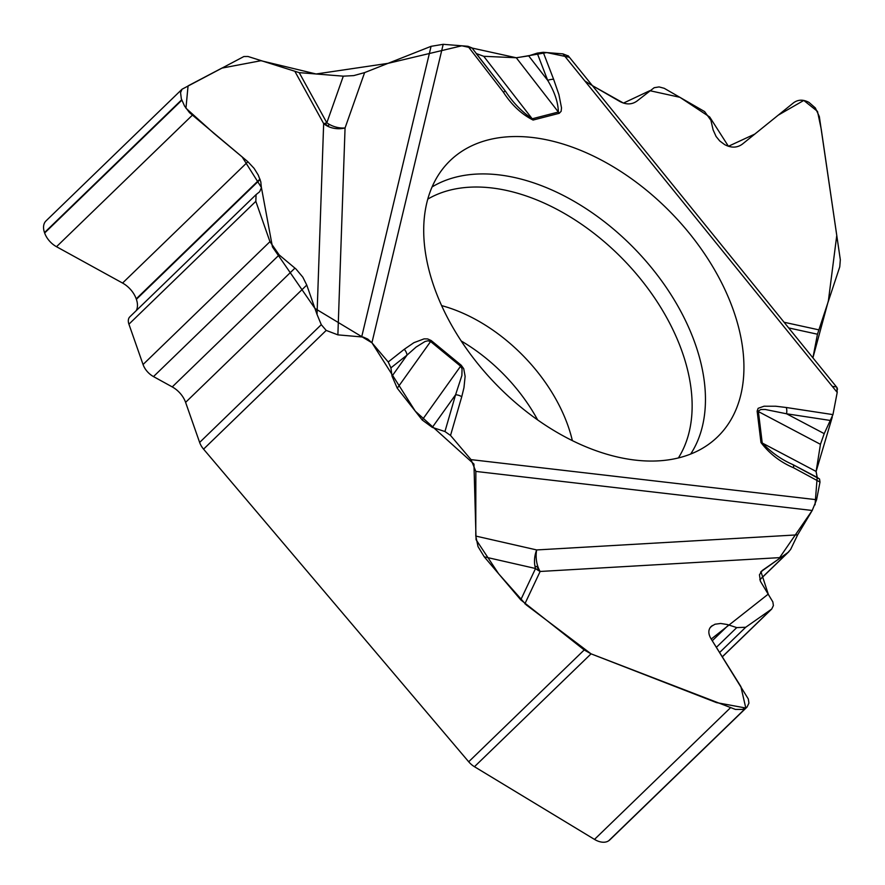 <?xml version="1.0" encoding="UTF-8"?>
<svg xmlns="http://www.w3.org/2000/svg" width="885" height="885" viewBox="0 0 885 885"><rect width="100%" height="100%" fill="white"/><g stroke="black" fill="none" stroke-linecap="round" stroke-linejoin="round"><path stroke-width="1.33" d="M461.229 340.99A137.297 87.515 -134.1 0 1 537.649 419.933M259.659 191.713L261.374 187.764L260.798 181.812L258.232 175.031L254.117 168.382L247.888 161.734L189.478 112.616L184.578 106.089L181.336 98.81L180.562 92.66L182.044 89.219L243.884 56.529L247.999 56.485L299.207 72.636L326.83 122.794A1.737 1.106 45.9 0 0 325.979 124.099A1.737 1.106 45.9 0 0 327.76 125.714A1.737 1.106 45.9 0 0 328.755 124.531M343.303 76.165L353.768 75.601L364.609 72.603L345.062 127.949A19.968 13.596 19.5 0 1 326.83 122.794L343.303 76.165L299.207 72.636M364.609 72.603L431.072 46.33L443.197 44.316L467.955 46.285L503.344 92.117C511.607 104.917 521.519 114.231 533.091 120.05A9.359 6.781 -104.5 0 0 532.206 118.789L483.73 56.297L516.265 57.746L528.677 55.855L537.195 53.133L543.224 52.292L562.904 53.874L837.21 392.431L836.867 387.398M471.948 47.879L506.032 92.007L471.97 47.901L467.955 46.285M476.163 53.498L483.73 56.297M568.358 55.987L562.904 53.874M817.452 334.22L812.917 357.828L828.404 300.701L836.767 235.432L821.214 129.033L817.497 111.388L803.79 100.436L778.28 115.127L754.85 134.055L728.421 146.279L709.693 116.986L679.879 97.295L649.822 90.69L623.471 103.091L592.364 85.613L619.732 101.421C626.204 104.872 632.001 104.707 637.145 100.934L654.17 87.715L659.082 86.918L664.248 88.312L704.626 111.587L710.909 120.294L713.111 129.896L716.087 136.478L719.726 140.947L724.616 144.587C731.231 148.105 737.172 147.939 742.415 144.089L793.513 102.826C798.071 99.474 803.226 99.33 808.967 102.394L815.339 107.937L819.333 116.566L840.319 259.725L839.765 266.839L817.452 334.22L788.69 327.926M824.212 433.639L786.555 413.782L765.182 409.467L760.868 409.523L758.445 410.917L758.401 411.58L820.45 444.314L824.212 433.639L832.951 414.611L837.21 392.431M820.45 444.314L816.125 471.451L817.22 477.435L819.554 479.028L819.997 482.082L793.546 467.767A9.359 3.197 -61.6 0 0 792.905 464.614L817.22 477.435M759.806 579.73L788.004 552.428L780.824 557.561L540.138 571.467A19.968 11.295 -93.3 0 1 536.664 549.939A19.968 12.512 -77.2 0 0 535.547 568.502L484.25 556.82L478.033 546.62L475.787 536.067L536.664 549.939L797.639 534.85L812.22 510.468L816.601 499.726L819.997 482.082M797.639 534.85L790.593 549.519L788.004 552.428M746.918 707.181L609.887 839.832A17.722 11.295 -134.1 0 1 608.991 840.562L608.725 840.75A17.722 11.295 -134.1 0 1 594.499 839.4L474.46 766.709A15.598 9.945 45.9 0 1 468.696 761.775L203.561 449.137A15.598 9.945 45.9 0 1 199.634 442.434L185.596 402.365A19.968 12.733 45.9 0 0 172.243 386.911L153.492 376.59A15.598 9.945 -134.1 0 1 143.049 364.52L128.922 324.187A11.228 7.157 -134.1 0 1 129.863 316.808A11.228 7.157 -134.1 0 1 130.095 316.598M468.696 761.775L584.211 649.955L520.756 599.864L535.547 568.502A1.737 1.106 45.9 0 0 537.56 569.21A1.737 1.106 45.9 0 0 537.46 567.329A1.737 1.106 45.9 0 0 535.458 566.477M484.25 556.82L520.756 599.864M475.787 536.067L475.853 471.428L471.019 459.625L816.601 499.726M444.945 431.526L455.587 394.754L432.3 427.389L444.945 431.526L450.531 435.453L471.019 459.625M432.3 427.389L422.211 419.988L397.265 388.238L392.033 376.147L390.904 367.85L388.216 361.976L371.921 342.76L443.197 44.316M199.634 442.434L321.277 324.684L317.04 314.44L323.656 123.612A19.968 15.122 2 0 0 345.062 127.949L337.882 334.862L363.193 337.063L367.784 339.077L371.921 342.76M337.882 334.862L326.2 330.415L203.561 449.137M136.235 310.635A20.41 13.009 45.9 0 0 136.379 299.318L136.213 298.853A20.41 13.009 45.9 0 0 122.561 283.056L56.507 246.716A17.722 11.295 -134.1 0 1 44.648 232.998L44.504 232.578A17.722 11.295 -134.1 0 1 45.976 220.94L181.923 89.341M256.252 194.479L259.349 191.99M317.04 314.44L306.763 285.07L302.825 277.16L296.021 269.04L279.173 254.924L269.958 241.671L255.831 201.338L256.075 194.634M321.277 324.684L326.2 330.415M780.824 557.561L762.439 570.36L759.441 574.785L760.425 581.301L772.848 601.911L773.401 605.561L771.731 609.035L745.701 627.266L736.751 627.598L727.26 624.511L720.633 623.471L714.991 624.235L711.064 626.569C708.1 629.722 708.111 633.848 711.12 638.937L748.301 698.962L748.931 703.11L747.028 707.071L742.393 709.427L735.435 709.427L591.058 653.838L526.199 604.853L498.631 573.779L476.075 539.695L473.951 464.05L415.297 411.182L371.943 342.794L314.938 308.434L272.447 246.915L261.407 187.498L242.169 156.955L213.86 133.314L185.95 108.213L188.062 85.878L221.881 68.101L260.953 60.711L316.111 73.986L388.05 63.344L461.815 45.799L516.276 57.757L558.369 112.03C558.147 102.372 554.585 91.808 547.671 80.336L528.677 55.855M584.211 649.955L591.058 653.838L474.46 766.709M425.807 207.51A192.233 122.539 -134.1 0 1 445.232 165.827A192.233 122.539 -134.1 0 1 671.848 213.562A192.233 122.539 -134.1 0 1 712.204 441.604A192.233 122.539 -134.1 0 1 521.331 407.531A192.233 122.539 -134.1 0 1 425.807 207.51M503.344 92.117A9.359 1.25 142.3 0 1 505.578 91.409C512.979 102.627 521.851 111.742 532.206 118.789L558.369 112.03A9.359 6.781 75.5 0 1 559.254 113.302L561.134 111.3L561.521 107.893L558.922 94.629L553.623 79.296A9.359 3.994 158.9 0 0 547.671 80.336L537.195 53.133M819.554 479.028L792.905 464.614C781.51 459.669 771.289 452.478 762.228 443.02A9.359 5.52 173.1 0 0 760.967 442.522L757.14 411.082A9.359 5.52 173.1 0 1 758.401 411.58L762.228 443.02L816.125 471.451L832.265 417.101M757.14 411.082L758.135 408.317L764.065 406.215L775.813 406.237L786.334 407.509A9.359 5.531 98.7 0 1 786.555 413.782L830.805 420.53M397.265 388.238L430.597 341.533L427.953 340.791L425.043 341.488L416.105 347.053L407.067 355.073L392.033 376.147M461.207 365.228L431.216 340.548A9.359 1.261 -50.5 0 1 430.597 341.533L460.598 366.213A9.359 1.261 129.5 0 0 461.207 365.228L463.718 368.702L465.123 376.335L463.961 387.696L461.749 396.734A9.359 6.781 16.2 0 0 455.587 394.754L461.881 375.517L462.047 368.857L460.598 366.213L422.211 419.988M431.216 340.548L427.632 338.922L424.07 338.866L413.926 342.672L404.268 349.287A9.359 7.202 51.7 0 1 407.067 355.073L390.904 367.85M295.159 71.873L323.656 123.612A19.968 3.64 151.2 0 0 326.83 122.794M524.882 603.824L540.138 571.467A19.968 16.041 25.2 0 1 535.547 568.502M516.574 57.768L546.764 52.58L568.944 57.204M584.919 81.033L591.445 85.082M832.287 386.347L835.949 386.867M837.365 388.57L837.475 389.4M837.243 392.221L832.929 414.733M816.092 471.705L817.187 477.402L815.041 504.815M812.375 510.214L778.656 559.077L760.956 571.71L768.257 594.112L711.197 639.07L740.856 686.517L745.801 708.033L716.551 702.624L591.058 653.838M441.648 305.624A137.297 87.515 -134.1 0 1 572.363 440.653M44.504 232.578L181.657 99.806M44.648 232.998L181.812 100.226M56.507 246.716L192.277 115.271M122.561 283.056L247.888 161.734M136.213 298.853L259.947 179.069M136.379 299.318L260.113 179.533M128.922 324.187L255.831 201.338M143.049 364.52L269.958 241.671M153.492 376.59L279.173 254.924M172.243 386.911L294.959 268.111M185.596 402.365L306.763 285.07M608.725 840.75L745.889 707.978M594.499 839.4L730.269 707.956M608.991 840.562L746.144 707.79M710.224 627.531L712.082 625.728M710.058 627.775L712.37 625.529M712.259 640.773L728.62 624.932M716.363 647.333L736.751 627.598M719.605 652.522L745.701 627.266M722.282 656.792L770.946 609.677M760.624 572.119L762.439 570.36M832.951 414.611L786.334 407.509M553.623 79.296L543.224 52.292M533.091 120.05L559.254 113.302M404.268 349.287L388.216 361.976M461.749 396.734L450.531 435.453M793.546 467.767C780.415 462.191 769.552 453.784 760.967 442.522M784.088 322.251L818.636 329.806M432.079 186.945A187.841 119.729 -134.1 0 1 635.032 249.205A187.841 119.729 -134.1 0 1 690.665 454.071M427.787 199.103A182.288 116.201 -134.1 0 1 623.803 260.079A182.288 116.201 -134.1 0 1 678.375 457.965M361.699 336.831L431.072 46.33M812.22 510.468L475.853 471.428M256.053 194.656L129.863 316.808M771.62 609.134L722.326 656.858M789 551.587L759.839 579.808M837.077 387.663L568.181 55.766M506.032 92.007L476.207 53.554"/></g></svg>

